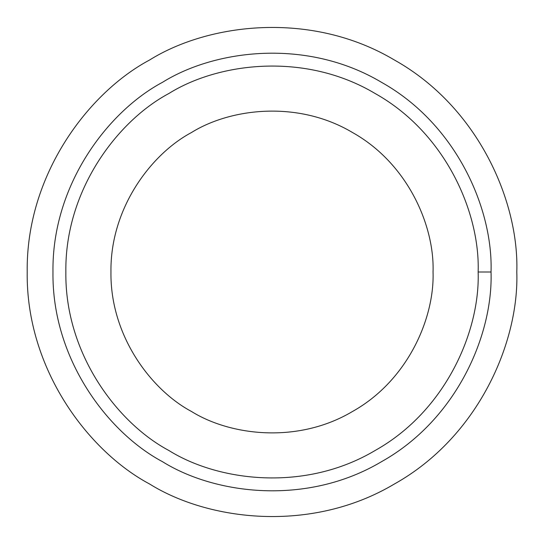 <?xml version="1.0" encoding="UTF-8"?>
<svg xmlns="http://www.w3.org/2000/svg" width="544" height="544" viewBox="0 0 544 544"><rect width="100%" height="100%" fill="white"/><g stroke="black" fill="none" stroke-linecap="round" stroke-linejoin="round"><path stroke-width="0.82" d="M491.035 272L478.149 272C480.134 330.446 446.304 410.645 375.074 450.527C304.919 492.272 218.545 481.474 168.926 450.527C117.314 423.028 64.784 353.627 65.851 272C64.784 190.373 117.314 120.972 168.926 93.473C218.545 62.526 304.919 51.728 375.074 93.473C446.304 133.355 480.134 213.554 478.149 272L491.035 272C493.15 209.902 457.198 124.692 381.514 82.314C306.972 37.958 215.206 49.436 162.486 82.314C107.651 111.534 51.83 185.266 52.965 272C51.83 358.734 107.651 432.466 162.486 461.686C215.206 494.564 306.972 506.042 381.514 461.686C457.198 419.308 493.15 334.098 491.035 272C493.15 334.098 457.198 419.308 381.514 461.686C306.972 506.042 215.206 494.564 162.486 461.686C107.651 432.466 51.83 358.734 52.965 272C51.83 185.266 107.651 111.534 162.486 82.314C215.206 49.436 306.972 37.958 381.514 82.314C457.198 124.692 493.15 209.902 491.035 272M433.051 272C434.608 317.662 408.177 380.317 352.526 411.475C297.718 444.088 230.241 435.649 191.474 411.475C151.15 389.994 110.112 335.77 110.949 272C110.112 208.23 151.15 154.006 191.474 132.525C230.241 108.351 297.718 99.912 352.526 132.525C408.177 163.683 434.608 226.338 433.051 272C434.608 226.338 408.177 163.683 352.526 132.525C297.718 99.912 230.241 108.351 191.474 132.525C151.15 154.006 110.112 208.23 110.949 272C110.112 335.77 151.15 389.994 191.474 411.475C230.241 435.649 297.718 444.088 352.526 411.475C408.177 380.317 434.608 317.662 433.051 272C434.608 317.662 408.177 380.317 352.526 411.475C297.718 444.088 230.241 435.649 191.474 411.475C151.15 389.994 110.112 335.77 110.949 272C110.112 208.23 151.15 154.006 191.474 132.525C230.241 108.351 297.718 99.912 352.526 132.525C408.177 163.683 434.608 226.338 433.051 272M149.6 484.004C88.312 451.35 25.928 368.934 27.2 272C25.928 175.066 88.312 92.65 149.6 59.996C88.312 92.65 25.928 175.066 27.2 272C25.928 368.934 88.312 451.35 149.6 484.004C208.522 520.751 311.086 533.576 394.4 484.004C478.985 436.635 519.166 341.401 516.8 272C519.166 341.401 478.985 436.635 394.4 484.004C311.086 533.576 208.522 520.751 149.6 484.004C88.312 451.35 25.928 368.934 27.2 272C25.928 175.066 88.312 92.65 149.6 59.996C208.522 23.249 311.086 10.424 394.4 59.996C478.985 107.365 519.166 202.599 516.8 272C519.166 202.599 478.985 107.365 394.4 59.996C311.086 10.424 208.522 23.249 149.6 59.996M162.486 461.686C107.651 432.466 51.83 358.734 52.965 272C51.83 185.266 107.651 111.534 162.486 82.314M478.149 272C480.134 213.554 446.304 133.355 375.074 93.473C304.919 51.728 218.545 62.526 168.926 93.473C117.314 120.972 64.784 190.373 65.851 272C64.784 353.627 117.314 423.028 168.926 450.527C218.545 481.474 304.919 492.272 375.074 450.527C446.304 410.645 480.134 330.446 478.149 272"/></g></svg>
